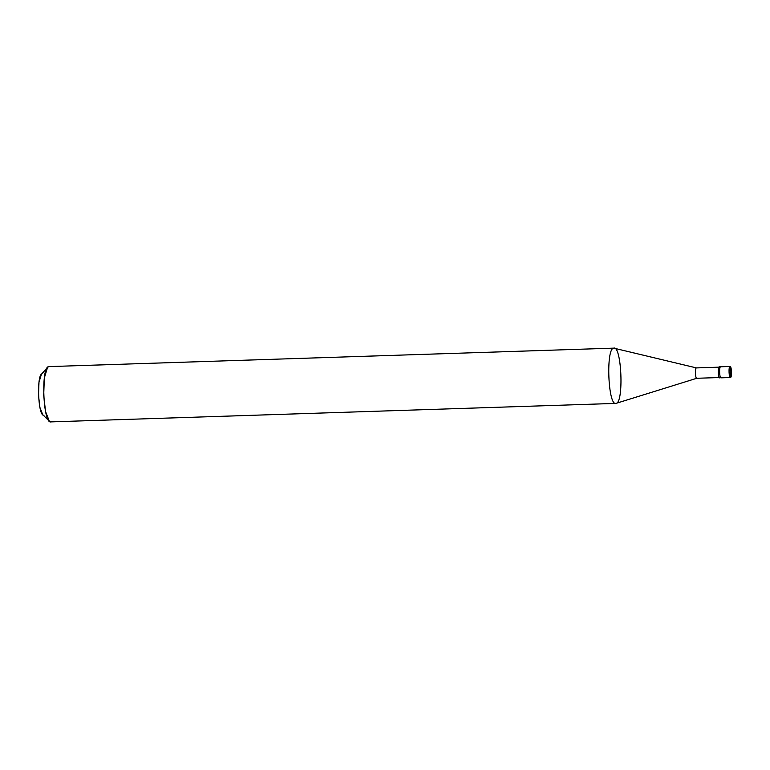 <?xml version="1.0" encoding="UTF-8"?>
<svg xmlns="http://www.w3.org/2000/svg" width="770" height="770" viewBox="0 0 770 770"><rect width="100%" height="100%" fill="white"/><g stroke="black" fill="none" stroke-linecap="round" stroke-linejoin="round"><path stroke-width="1.16" d="M730.037 366.462L730.48 377.521C728.901 378.108 728.43 366.453 730.037 366.462C728.43 366.453 728.901 378.108 730.48 377.521L721.057 377.829C719.469 378.417 718.997 366.761 720.614 366.77L730.037 366.462C731.625 365.875 732.097 377.531 730.48 377.521L730.037 366.462L720.614 366.77C718.997 366.761 719.469 378.417 721.057 377.829C719.469 378.417 718.997 366.761 720.614 366.77L720.614 366.77C718.997 366.761 719.469 378.417 721.057 377.829L730.48 377.521C732.097 377.531 731.625 365.875 730.037 366.462L719.267 366.818C717.65 366.799 718.121 378.465 719.709 377.868C718.121 378.465 717.65 366.799 719.267 366.818M719.69 377.521L696.754 378.282L719.652 377.531M696.792 378.272C695.3 378.83 694.867 367.896 696.369 367.916L719.276 367.165L696.369 367.916C694.867 367.896 695.3 378.83 696.792 378.272L615.981 403.393C608.059 406.358 605.721 348.059 613.767 348.136L696.446 367.906L613.767 348.136C605.721 348.059 608.059 406.358 615.981 403.393L696.792 378.272L615.981 403.393C624.018 403.47 621.679 345.172 613.767 348.136L696.484 367.916M50.782 421.893L615.981 403.393M50.984 421.864C43.072 424.828 40.723 366.53 48.77 366.607L613.767 348.136L48.77 366.607L47.557 367.377L44.342 377.897L43.688 395.356L45.565 411.575L49.319 421.19L50.984 421.864M49.319 421.19L42.725 414.674L39.905 407.455L38.5 395.299L38.991 382.199L41.407 374.307L47.557 367.377M42.312 373.729C36.277 373.681 38.038 417.398 43.977 415.184M48.77 366.607L613.767 348.136M719.315 367.155L696.407 367.906"/></g></svg>
